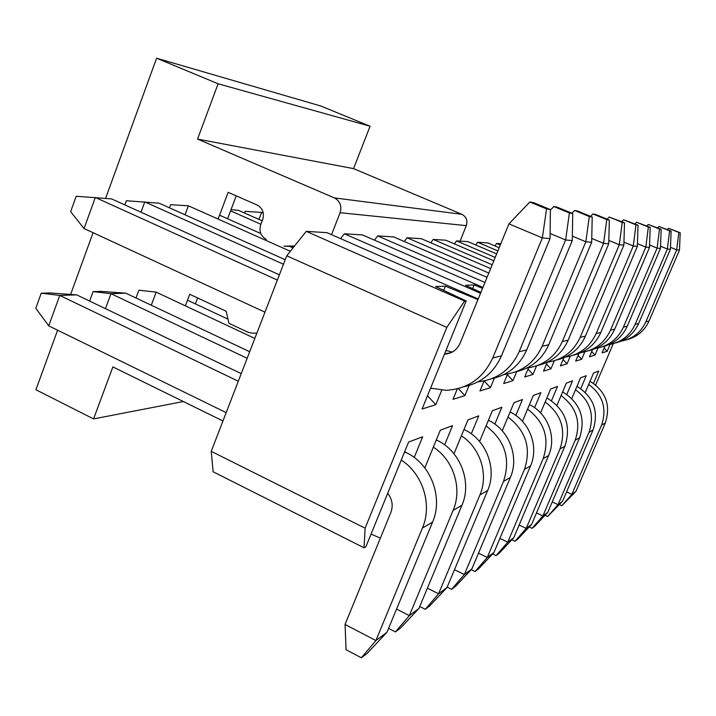 <?xml version="1.0" encoding="UTF-8"?>
<svg xmlns="http://www.w3.org/2000/svg" width="716" height="716" viewBox="0 0 716 716"><rect width="100%" height="100%" fill="white"/><g stroke="black" fill="none" stroke-linecap="round" stroke-linejoin="round"><path stroke-width="1.07" d="M185.363 305.848L189.731 294.285L226.193 311.281L228.932 323.319L247.969 332.233L251.746 333.146L256.865 333.155M218.094 219.069L228.171 192.327L257.125 205.036C262.647 208.204 264.499 213.046 262.683 219.588L260.705 224.761C258.888 231.286 260.74 236.146 266.271 239.341M294.106 246.546L283.876 246.179L294.571 245.964M331.535 234.66L340.1 212.706C341.997 206.047 340.082 201.106 334.363 197.902L197.553 139.074L218.103 83.772L156.598 58.211L105.583 198.377M93.08 232.727L70.624 294.428M57.602 330.201L35.925 389.772L93.572 418.905L112.886 366.923L222.953 420.981M197.625 297.963L195.379 303.888M156.598 58.211L320.992 106.066L370.074 126.24L353.552 168.627L461.847 214.308C466.34 216.778 467.834 220.555 466.331 225.638L460.066 241.14M236.226 195.862L227.572 218.756M353.552 168.627L197.553 139.074M370.074 126.24L218.103 83.772M183.359 401.533L93.572 418.905M620.987 341.192C632.55 338.99 640.838 332.537 645.841 321.833L676.701 249.857L670.48 247.306M679.475 250.108L680.2 232.718L678.822 232.467L676.701 249.857L679.475 250.108L649.018 321.081C644.507 330.864 637.052 337.084 626.661 339.76M680.2 232.718L668.538 228.288L678.822 232.467M667.339 229.559L668.538 228.288M609.003 344.629C621.166 342.382 629.883 335.625 635.155 324.357L667.375 249.025L660.537 246.223M670.4 249.302L671.125 231.098L669.621 230.829L667.375 249.025L670.4 249.302L638.627 323.534C633.911 333.79 626.106 340.297 615.223 343.062M671.125 231.098L658.872 226.453L669.621 230.829M657.557 227.849L658.872 226.453M595.837 348.397C608.672 346.123 617.863 339.026 623.43 327.123L657.127 248.121L649.582 245.015M660.456 248.416L661.172 229.326L659.517 229.031L657.127 248.121L660.456 248.416L627.243 326.219C622.285 337.003 614.095 343.823 602.675 346.687M661.172 229.326L648.266 224.439L659.517 229.031M646.808 225.988L648.266 224.439M581.303 352.549C594.88 350.249 604.608 342.785 610.497 330.174L645.814 247.11L637.455 243.664M649.502 247.441L650.2 227.366L648.365 227.044L645.814 247.11L649.502 247.441L614.713 329.181C609.495 340.539 600.885 347.707 588.874 350.679M650.2 227.366L636.569 222.229L648.365 227.044M634.949 223.938L636.569 222.229M565.175 357.141C579.584 354.832 589.912 346.965 596.168 333.549L633.275 245.991L623.949 242.142M637.365 246.358L638.045 225.2L636.005 224.842L633.275 245.991L637.365 246.358L600.84 332.448C595.345 344.459 586.261 352.004 573.588 355.1M638.045 225.2L623.6 219.767L636.005 224.842M621.783 221.674L623.6 219.767M244.487 213.01L245.132 211.327L263.157 212.536M547.176 362.269C562.525 359.951 573.543 351.637 580.202 337.317L619.286 244.747L608.815 240.415M263.273 213.117L261.626 212.392L258.95 219.409M623.86 245.158L624.504 222.792L622.231 222.381L619.286 244.747L623.86 245.158L585.428 336.09C579.611 348.826 569.999 356.801 556.592 360.005M624.504 222.792L609.146 217.029L622.231 222.381M607.105 219.177L609.146 217.029M231.017 209.645L238.365 210.307L262.199 220.841M526.958 368.006C543.39 365.715 555.168 356.89 562.311 341.541L603.588 243.35L591.756 238.437M260.892 224.278L230.57 210.844M608.734 243.807L609.334 220.081L606.774 219.633L603.588 243.35L608.734 243.807L568.173 340.154C561.997 353.713 551.794 362.162 537.564 365.5M609.334 220.081L595.623 214.46L592.938 213.959L606.774 219.633M590.628 216.384L592.938 213.959M169.477 207.828L170.641 204.686L188.389 205.814L185.032 214.809M504.091 374.477C521.749 372.239 534.422 362.851 542.102 346.302L585.84 241.775L572.352 236.155M290.329 251.289L188.389 205.814M293.041 247.888L289.658 246.385M260.785 233.541L219.552 215.185M591.676 242.294L592.204 217.029L589.304 216.518L585.84 241.775L591.676 242.294L548.742 344.736C542.164 359.235 531.29 368.212 516.129 371.685M592.204 217.029L577.669 211.059L574.635 210.486L589.304 216.518M571.986 213.261L574.635 210.486M124.853 204.91L126.383 200.74L159.113 203.183L285.219 259.738M478.02 381.825C497.101 379.695 510.803 369.662 519.118 351.726L565.613 239.976L550.112 233.497M283.473 264.258L144.802 201.903L140.998 212.213M572.281 240.567L572.728 213.565L569.417 212.974L565.613 239.976L572.281 240.567L526.69 349.945C519.646 365.509 508.02 375.095 491.794 378.701M572.728 213.565L557.263 207.192L553.79 206.53L569.417 212.974M550.371 210.11L553.79 206.53M264.965 312.176L84.041 228.538L70.642 211.668L76.2 196.265L111.607 198.914L279.392 274.828M430.585 388.161L446.032 390.318C467.664 389.056 483.228 378.263 492.733 357.955L542.361 237.909L508.933 223.875L460.084 343.277C456.942 350.079 451.742 353.695 444.475 354.125M277.361 280.072L95.317 197.455L84.041 228.538M445.773 350.93L447.053 350.679L446.059 350.231M447.053 350.679L452.252 352.093M550.049 238.589L550.38 209.582L546.559 208.902L542.361 237.909L550.049 238.589L501.451 355.897C493.879 372.705 481.367 382.988 463.914 386.73M550.38 209.582L533.859 202.753L529.849 201.993L546.559 208.902M508.933 223.875L529.849 201.993M590.011 381.306C605.906 391.401 610.999 405.283 605.315 422.95L576.004 491.265L571.887 494.335L601.574 425.098C607.141 408.594 602.845 395.026 588.704 384.394M566.589 491.847L571.887 494.335L561.827 505.738L576.004 491.265M561.827 505.738L559.447 504.61M576.953 386.363C593.636 396.897 599.006 411.431 593.072 429.985L562.534 501.307L558.041 504.664L588.982 432.33C594.781 415.065 590.297 400.862 575.521 389.728M552.242 501.916L558.041 504.664L547.615 516.513L562.534 501.307M547.615 516.513L545.019 515.278M562.633 391.885C580.193 402.902 585.867 418.171 579.665 437.682L547.812 512.298L542.88 515.976L575.172 440.259C581.231 422.154 576.532 407.261 561.076 395.581M536.499 512.925L542.88 515.976L532.06 528.318L534.601 526.385L547.812 512.298M532.06 528.318L529.213 526.949M546.881 397.944C565.407 409.489 571.422 425.564 564.924 446.149L531.63 524.372L526.197 528.426L559.975 448.986C566.311 429.967 561.38 414.313 545.162 402.016M519.145 525.025L526.197 528.426L514.947 541.287L517.758 539.166L531.63 524.372M514.947 541.287L511.824 539.774M529.455 404.621C547.704 413.195 556.833 437.27 548.644 455.501L513.766 537.698L507.751 542.182L543.158 458.652C549.807 438.613 544.607 422.1 527.567 409.131M499.92 538.369L507.751 542.182L496.054 555.625L499.159 553.271L513.766 537.698M496.054 555.625L492.599 553.924M510.078 412.022C529.437 420.99 539.211 446.56 530.556 465.883L493.95 552.483L487.256 557.478L524.443 469.392C531.433 448.225 525.947 430.772 507.984 417.043M478.503 553.164L487.256 557.478L475.066 571.538L478.53 568.916L493.95 552.483M475.066 571.538L471.226 569.632M488.41 420.265C509.004 429.654 519.539 456.933 510.356 477.483L471.844 568.978L464.335 574.572L503.5 481.421C510.866 458.983 505.057 440.474 486.066 425.895M454.49 569.659L464.335 574.572L451.626 589.322L455.501 586.386L471.844 568.978M451.626 589.322L447.187 587.084M135.995 297.99L138.886 290.204L156.16 292.146L254.824 338.435M151.282 305.213L156.16 292.146M227.983 319.139L187.494 300.201M464.004 429.51C486.021 439.347 497.423 468.577 487.65 490.523L447.017 587.496L438.55 593.815L479.899 494.98C488.822 474.654 480.373 447.84 461.381 435.856M427.389 588.167L438.55 593.815L425.277 609.307L429.636 605.996L447.017 587.496M425.277 609.307L419.755 606.488M89.625 301.078L93.098 291.618L100.679 291.376L125.819 293.184L110.989 293.685L93.098 291.618M105.476 308.659L110.989 293.685L247.163 358.286M249.687 351.735L125.819 293.184M436.617 440.089C460.075 450.534 472.327 481.85 461.936 505.299L418.941 608.448L409.319 615.626L453.112 510.365C462.59 488.67 453.559 459.976 433.35 447.16M396.557 609.074L409.319 615.626L395.429 631.942L400.387 628.183L418.941 608.448M395.429 631.942L388.555 628.38M226.175 412.622L48.733 325.861L35.8 308.283L41.242 293.202L49.86 292.942L76.63 294.858L59.768 295.431L41.242 293.202M48.733 325.861L59.768 295.431L238.303 381.225M404.218 452.816L405.596 452.27L404.63 451.805M241.238 373.627L76.63 294.858M405.596 452.27C430.549 463.512 443.607 497.101 432.562 522.161L386.926 632.326L375.891 640.56L422.431 527.978C432.527 504.726 422.843 473.858 401.255 460.084M387.696 493.333C392.261 499.231 393.326 505.594 390.882 512.423L345.049 624.442L375.891 640.56L361.356 657.789L367.04 653.475L386.926 632.326M361.356 657.789L346.079 649.725L345.049 624.442M598.012 348.012L595.005 355.091L589.483 356.81L592.508 349.676M584.811 351.896L581.696 359.235L575.637 361.124L578.841 353.561M570.303 356.138L567.072 363.8L560.395 365.876L563.823 357.74M554.3 360.783L550.917 368.83L543.507 371.139L547.239 362.26M536.561 365.867L532.981 374.423L524.721 376.992L528.56 367.809M516.737 371.559L512.942 380.661L503.679 383.552L507.644 374.012M494.38 378.129L490.424 387.678L479.953 390.945L484.07 380.984M469.096 385.476L464.917 395.626L452.995 399.34L457.309 388.86M441.736 390.202L435.802 404.701L422.1 408.97L466.17 300.935L464.621 301.06L446.811 327.4L365.106 528.175L364.032 547.785L365.894 546.755L408.612 442.041L422.664 436.796L414.206 457.47M424.821 467.906L440.313 430.209L452.557 425.635L444.627 444.869M453.98 453.756L467.987 419.871L478.744 415.853L471.289 433.833M479.586 441.495L492.357 410.769L501.88 407.216L494.846 424.087M502.256 430.764L513.981 402.696L522.465 399.528L515.815 415.423M522.465 421.285L533.295 395.492L540.911 392.645L534.592 407.673M540.598 412.864L550.649 389.003L557.522 386.443L551.508 400.692M556.958 405.319L566.329 383.15L572.558 380.822L566.821 394.373M571.789 398.526L580.569 377.833L586.243 375.712L580.757 388.636M585.303 392.377L593.555 372.982L598.746 371.049L593.492 383.382M595.649 384.993L613.254 343.698M610.077 344.441L607.15 351.305L602.102 352.881L604.993 346.088M364.032 547.785L213.126 471.772L211.229 451.34L286.74 255.782L306.233 231.349L326.997 232.673L478.216 298.966M340.592 238.634L344.351 233.774L362.466 234.929L482.951 287.393M374.468 240.155L377.681 235.895L393.639 236.906L487.059 277.361M404.307 241.534L407.082 237.766L421.232 238.67L490.648 268.572M430.79 242.778L433.207 239.43L445.844 240.227L493.825 260.803M454.445 243.923L456.566 240.916L467.924 241.632L496.653 253.903M475.71 244.962L477.59 242.25L487.856 242.903L499.177 247.727M494.935 245.919L496.609 243.458L500.815 243.726M380.357 538.146L371.067 534.082M365.106 528.175L211.229 451.34M446.811 327.4L286.74 255.782M464.621 301.06L306.233 231.349M466.17 300.935L435.516 286.579L445.433 286.158L477.948 299.619M443.705 290.419L445.433 286.158M435.802 404.701L427.488 395.76M480.534 293.283L344.351 233.774M480.901 292.405L465.525 285.29L474.144 284.914L482.548 288.378M458.365 388.582L464.917 395.626M474.144 284.914L472.65 288.584M484.956 282.48L377.681 235.895M484.168 380.966L490.424 387.678M488.813 273.065L407.082 237.766M507.367 374.683L512.942 380.661M492.196 264.786L433.207 239.43M528.014 369.107L532.981 374.423M495.203 257.447L456.566 240.916M546.478 364.077L550.917 368.83M497.88 250.904L477.59 242.25M563.071 359.513L567.072 363.8M500.287 245.024L496.609 243.458M578.081 355.369L581.696 359.235M591.702 351.574L595.005 355.091M604.143 348.092L607.15 351.305M466.331 225.638L340.1 212.706M461.847 214.308L334.363 197.902M649.018 321.081L645.841 321.833M638.627 323.534L635.155 324.357M627.243 326.219L623.43 327.123M614.713 329.181L610.497 330.174M600.84 332.448L596.168 333.549M585.428 336.09L580.202 337.317M568.173 340.154L562.311 341.541M548.742 344.736L542.102 346.302M526.69 349.945L519.118 351.726M501.451 355.897L492.733 357.955M601.574 425.098L605.315 422.95M588.982 432.33L593.072 429.985M575.172 440.259L579.665 437.682M559.975 448.986L564.924 446.149M543.158 458.652L548.644 455.501M524.443 469.392L530.556 465.883M503.5 481.421L510.356 477.483M479.899 494.98L487.65 490.523M453.112 510.365L461.936 505.299M422.431 527.978L432.562 522.161M451.232 352.594L444.546 353.937"/></g></svg>
